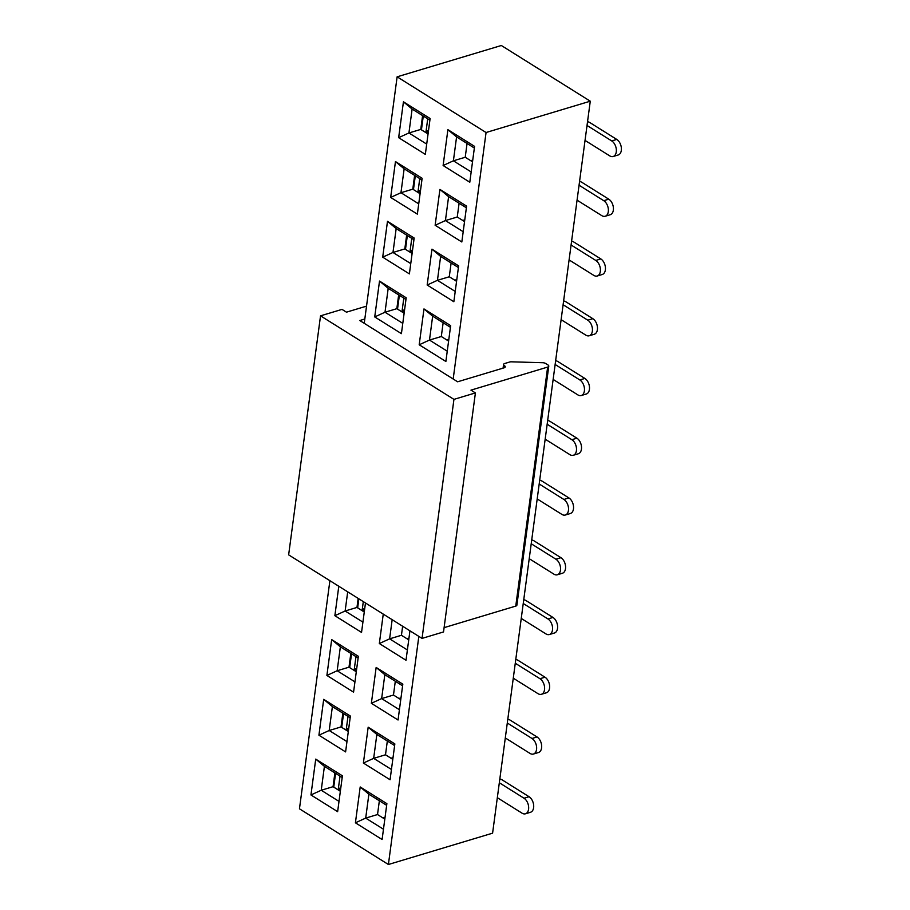 <?xml version="1.0" encoding="UTF-8"?>
<svg xmlns="http://www.w3.org/2000/svg" width="910" height="910" viewBox="0 0 910 910"><rect width="100%" height="100%" fill="white"/><g stroke="black" fill="none" stroke-linecap="round" stroke-linejoin="round"><path stroke-width="1.36" d="M472.517 161.821L465.226 157.259L453.396 160.808L471.164 171.944M474.36 148.034L456.581 136.909L453.396 160.808L443.113 165.518L447.902 129.664L474.576 146.374L469.799 182.227L443.113 165.518M465.226 157.259L467.058 143.473M453.18 379.004L486.065 132.519L590.271 101.192L501.33 45.5L397.124 76.827L364.239 323.312M590.271 101.192L492.594 833.173L388.399 864.5L299.458 808.808L329.898 580.694M458.629 265.879L453.851 301.733L427.165 285.023L431.954 249.169L458.629 265.879M409.944 630.812L406.008 660.25L379.334 643.541L383.258 614.102M394.849 743.902L390.072 779.756L363.386 763.046L368.175 727.192L394.849 743.902M430.111 118.528L425.334 154.381L398.648 137.672L403.437 101.818L430.111 118.528M414.164 238.033L409.386 273.887L382.7 257.177L387.489 221.323L414.164 238.033M365.479 602.966L361.543 632.404L334.869 615.695L338.793 586.256M350.384 716.056L345.595 751.91L318.921 735.2L323.698 699.346L350.384 716.056M388.399 864.5L418.839 636.386M486.065 132.519L397.124 76.827M342.41 775.809L337.633 811.663L310.947 794.953L315.736 759.111L342.41 775.809M358.358 656.303L353.569 692.157L326.895 675.447L331.672 639.593L358.358 656.303M406.19 297.786L401.412 333.64L374.727 316.93L379.515 281.076L406.19 297.786M422.138 178.28L417.36 214.134L390.674 197.424L395.463 161.57L422.138 178.28M386.875 803.655L382.098 839.509L355.412 822.799L360.201 786.957L386.875 803.655M402.823 684.149L398.045 720.003L371.36 703.293L376.149 667.439L402.823 684.149M450.666 325.632L445.877 361.486L419.191 344.776L423.98 308.922L450.666 325.632M466.602 206.126L461.825 241.98L435.139 225.27L439.928 189.417L466.602 206.126M464.544 221.574L457.252 217.012L445.422 220.561L463.19 231.697M466.386 207.798L448.607 196.662L445.422 220.561L435.139 225.27M457.252 217.012L459.095 203.226M456.57 281.326L449.278 276.765L437.448 280.314L455.227 291.45M458.412 267.551L440.633 256.415L437.448 280.314L427.165 285.023M449.278 276.765L451.121 262.979M448.596 341.079L441.304 336.518L429.474 340.067L447.254 351.203M450.439 327.304L432.659 316.168L429.474 340.067L419.191 344.776M441.304 336.518L443.147 322.732M408.738 639.855L401.435 635.282L389.616 638.843L407.384 649.967M392.164 619.687L389.616 638.843L379.334 643.541M401.435 635.282L402.641 626.251M400.764 699.608L393.473 695.035L381.643 698.596L399.41 709.72M402.607 685.821L384.828 674.685L381.643 698.596L371.36 703.293M393.473 695.035L395.304 681.249M390.993 758.235L393.018 757.62M392.79 759.361L385.499 754.788L373.669 758.348L391.436 769.473M394.633 745.574L376.854 734.45L373.669 758.348L363.386 763.046M385.499 754.788L387.33 741.002M384.816 819.114L377.525 814.541L365.695 818.101L383.463 829.226M386.659 805.327L368.88 794.202L365.695 818.101L355.412 822.799M377.525 814.541L379.356 800.755M428.053 133.975L420.761 129.413L408.931 132.962L426.699 144.099M429.884 120.188L412.116 109.063L408.931 132.962L398.648 137.672M420.761 129.413L422.593 115.627M420.079 193.728L412.787 189.166L400.957 192.715L418.725 203.851M421.921 179.952L404.142 168.816L400.957 192.715L390.674 197.424M412.787 189.166L414.619 175.38M412.105 253.481L404.813 248.919L392.983 252.468L410.751 263.604M413.948 239.705L396.168 228.569L392.983 252.468L382.7 257.177M404.813 248.919L406.645 235.133M404.131 313.233L396.84 308.672L385.01 312.221L402.777 323.357M405.974 299.458L388.195 288.322L385.01 312.221L374.727 316.93M396.84 308.672L398.671 294.885M364.273 612.009L356.97 607.436L345.14 610.997L362.919 622.121M347.7 591.841L345.14 610.997L334.869 615.695M356.97 607.436L358.176 598.405M356.299 671.762L348.996 667.189L337.166 670.75L354.945 681.874M358.13 657.976L340.363 646.839L337.166 670.75L326.895 675.447M348.996 667.189L350.839 653.403M348.325 731.515L341.022 726.942L329.192 730.503L346.972 741.627M350.157 717.728L332.389 706.604L329.192 730.503L318.921 735.2M341.022 726.942L342.865 713.156M340.351 791.268L333.06 786.695L321.23 790.255L338.998 801.38M342.194 777.481L324.415 766.356L321.23 790.255L310.947 794.953M333.06 786.695L334.891 772.909M324.415 766.356L315.736 759.111M332.389 706.604L323.698 699.346M340.363 646.839L331.672 639.593M388.195 288.322L379.515 281.076M396.168 228.569L387.489 221.323M404.142 168.816L395.463 161.57M412.116 109.063L403.437 101.818M383.019 817.988L385.044 817.373M360.201 786.957L368.88 794.202M368.175 727.192L376.854 734.45M398.967 698.47L400.991 697.868M376.149 667.439L384.828 674.685M406.929 638.718L408.965 638.115M446.799 339.953L448.835 339.339M423.98 308.922L432.659 316.168M454.772 280.2L456.809 279.586M431.954 249.169L440.633 256.415M462.746 220.447L464.783 219.833M439.928 189.417L448.607 196.662M470.72 160.695L472.745 160.08M447.902 129.664L456.581 136.909M499.328 782.759L524.024 798.229A8.452 5.323 73.3 0 1 528.619 806.715A8.452 5.323 73.3 0 1 525.457 813.79A8.452 5.323 73.3 0 1 522.033 813.165L497.338 797.695M499.84 778.892A7.098 3.219 7.6 0 1 502.377 780.006L529.051 796.716A8.452 5.323 73.3 0 1 533.658 805.202A8.452 5.323 73.3 0 1 530.496 812.277L525.457 813.79M335.574 773.341L333.913 785.796A7.098 4.47 -106.7 0 0 333.845 787.195M340.488 790.233L338.361 788.583L340.022 776.128M364.819 319.012L359.791 320.525L457.628 381.79L504.106 367.811A3.378 1.536 7.6 0 0 505.232 366.866A3.378 1.536 7.6 0 0 504.402 365.661A3.378 1.536 -172.4 0 1 503.571 364.455A3.378 1.536 -172.4 0 1 504.697 363.511L509.725 361.998A3.378 1.536 -172.4 0 1 511.397 361.816L542.656 362.715A3.378 1.536 -172.4 0 1 545.727 363.545L547.945 364.933A3.378 1.536 -172.4 0 1 548.775 366.138A3.378 1.536 -172.4 0 1 547.649 367.083L470.959 390.14L475.407 392.927L443.523 631.938L422.047 638.399L288.641 554.861L320.536 315.838L342.012 309.389L346.46 312.175L366.537 306.135M548.775 366.138L516.891 605.15A3.378 1.536 -172.4 0 1 515.765 606.094L444.091 627.65M475.407 392.927L453.942 399.376L320.536 315.838M422.047 638.399L453.942 399.376M507.302 723.006L531.997 738.476A8.452 5.323 73.3 0 1 536.593 746.962A8.452 5.323 73.3 0 1 533.431 754.037A8.452 5.323 73.3 0 1 529.995 753.412L505.3 737.942M507.814 719.139A7.098 3.219 7.6 0 1 510.351 720.254L537.025 736.952A8.452 5.323 73.3 0 1 541.632 745.449A8.452 5.323 73.3 0 1 538.47 752.524L533.431 754.037M515.276 663.254L539.971 678.712A8.452 5.323 73.3 0 1 544.567 687.209A8.452 5.323 73.3 0 1 541.404 694.284A8.452 5.323 73.3 0 1 537.969 693.659L513.274 678.189M515.788 659.386A7.098 3.219 7.6 0 1 518.325 660.501L544.999 677.199A8.452 5.323 73.3 0 1 549.606 685.696A8.452 5.323 73.3 0 1 546.444 692.772L541.404 694.284M523.239 603.501L547.945 618.959A8.452 5.323 73.3 0 1 552.541 627.456A8.452 5.323 73.3 0 1 549.378 634.532A8.452 5.323 73.3 0 1 545.943 633.906L521.248 618.436M523.762 599.633A7.098 3.219 7.6 0 1 526.298 600.748L552.973 617.446A8.452 5.323 73.3 0 1 557.568 625.943A8.452 5.323 73.3 0 1 554.406 633.019L549.378 634.532M531.212 543.748L555.908 559.206A8.452 5.323 73.3 0 1 560.514 567.703A8.452 5.323 73.3 0 1 557.352 574.779A8.452 5.323 73.3 0 1 553.917 574.153L529.222 558.683M531.736 539.88A7.098 3.219 7.6 0 1 534.261 540.995L560.947 557.693A8.452 5.323 73.3 0 1 565.542 566.191A8.452 5.323 73.3 0 1 562.38 573.266L557.352 574.779M539.186 483.995L563.881 499.453A8.452 5.323 73.3 0 1 568.488 507.951A8.452 5.323 73.3 0 1 565.326 515.026A8.452 5.323 73.3 0 1 561.891 514.4L537.196 498.93M539.71 480.127A7.098 3.219 7.6 0 1 542.235 481.231L568.921 497.941A8.452 5.323 73.3 0 1 573.516 506.438A8.452 5.323 73.3 0 1 570.354 513.513L565.326 515.026M547.16 424.242L571.855 439.701A8.452 5.323 73.3 0 1 576.462 448.198A8.452 5.323 73.3 0 1 573.3 455.273A8.452 5.323 73.3 0 1 569.865 454.647L545.17 439.177M547.672 420.375A7.098 3.219 7.6 0 1 550.209 421.478L576.894 438.188A8.452 5.323 73.3 0 1 581.49 446.685A8.452 5.323 73.3 0 1 578.328 453.76L573.3 455.273M555.134 364.489L579.829 379.948A8.452 5.323 73.3 0 1 584.436 388.445A8.452 5.323 73.3 0 1 581.274 395.52A8.452 5.323 73.3 0 1 577.839 394.883L553.143 379.424M555.646 360.622A7.098 3.219 7.6 0 1 558.183 361.725L584.868 378.435A8.452 5.323 73.3 0 1 589.464 386.932A8.452 5.323 73.3 0 1 586.302 394.007L581.274 395.52M563.108 304.736L587.803 320.195A8.452 5.323 73.3 0 1 592.399 328.692A8.452 5.323 73.3 0 1 589.236 335.767A8.452 5.323 73.3 0 1 585.812 335.13L561.117 319.672M563.62 300.869A7.098 3.219 7.6 0 1 566.157 301.972L592.842 318.682A8.452 5.323 73.3 0 1 597.438 327.179A8.452 5.323 73.3 0 1 594.276 334.254L589.236 335.767M571.082 244.983L595.777 260.442A8.452 5.323 73.3 0 1 600.372 268.939A8.452 5.323 73.3 0 1 597.21 276.014A8.452 5.323 73.3 0 1 593.786 275.377L569.091 259.919M571.594 241.116A7.098 3.219 7.6 0 1 574.13 242.219L600.816 258.929A8.452 5.323 73.3 0 1 605.412 267.426A8.452 5.323 73.3 0 1 602.249 274.49L597.21 276.014M579.056 185.219L603.751 200.689A8.452 5.323 73.3 0 1 608.346 209.186A8.452 5.323 73.3 0 1 605.184 216.25A8.452 5.323 73.3 0 1 601.76 215.624L577.065 200.166M579.568 181.363A7.098 3.219 7.6 0 1 582.104 182.466L608.779 199.176A8.452 5.323 73.3 0 1 613.385 207.673A8.452 5.323 73.3 0 1 610.223 214.737L605.184 216.25M587.03 125.466L611.725 140.936A8.452 5.323 73.3 0 1 616.32 149.433A8.452 5.323 73.3 0 1 613.158 156.497A8.452 5.323 73.3 0 1 609.734 155.872L585.028 140.413M587.541 121.61A7.098 3.219 7.6 0 1 590.078 122.713L616.753 139.423A8.452 5.323 73.3 0 1 621.359 147.92A8.452 5.323 73.3 0 1 618.197 154.984L613.158 156.497M343.548 713.588L341.887 726.043A7.098 4.47 -106.7 0 0 341.819 727.443M348.462 730.48L346.335 728.819L347.995 716.375M351.522 653.835L349.861 666.291A7.098 4.47 -106.7 0 0 349.793 667.69M356.436 670.727L354.308 669.066L355.969 656.622M358.858 598.826L357.835 606.538A7.098 4.47 -106.7 0 0 357.766 607.926M364.409 610.974L362.282 609.313L363.306 601.612M399.365 295.318L397.704 307.762A7.098 4.47 -106.7 0 0 397.625 309.161M404.267 312.21L402.14 310.549L403.812 298.105M407.339 235.565L405.667 248.009A7.098 4.47 -106.7 0 0 405.598 249.408M412.241 252.445L410.114 250.796L411.775 238.34M415.301 175.812L413.64 188.256A7.098 4.47 -106.7 0 0 413.572 189.655M420.215 192.692L418.088 191.043L419.749 178.588M423.275 116.059L421.614 128.503A7.098 4.47 -106.7 0 0 421.546 129.903M428.189 132.94L426.062 131.29L427.723 118.835M529.051 796.716L524.024 798.229M338.361 788.583L340.806 787.844M338.543 789.015L340.738 788.356M504.117 367.811L504.402 365.661M515.765 606.094L547.649 367.083M537.025 736.952L531.997 738.476M544.999 677.199L539.971 678.712M552.973 617.446L547.945 618.959M560.947 557.693L555.908 559.206M568.921 497.941L563.881 499.453M576.894 438.188L571.855 439.701M584.868 378.435L579.829 379.948M592.842 318.682L587.803 320.195M600.816 258.929L595.777 260.442M608.779 199.176L603.751 200.689M616.753 139.423L611.725 140.936M346.335 728.819L348.78 728.091M346.517 729.263L348.712 728.603M354.308 669.066L356.754 668.338M354.49 669.51L356.686 668.85M362.282 609.313L364.728 608.585M362.464 609.757L364.66 609.097M402.14 310.549L404.586 309.821M402.334 310.992L404.518 310.333M410.114 250.796L412.56 250.057M410.296 251.24L412.492 250.58M418.088 191.043L420.534 190.304M418.27 191.487L420.465 190.827M426.062 131.29L428.508 130.551M426.244 131.722L428.439 131.074M503.082 368.118L503.571 364.455"/></g></svg>

